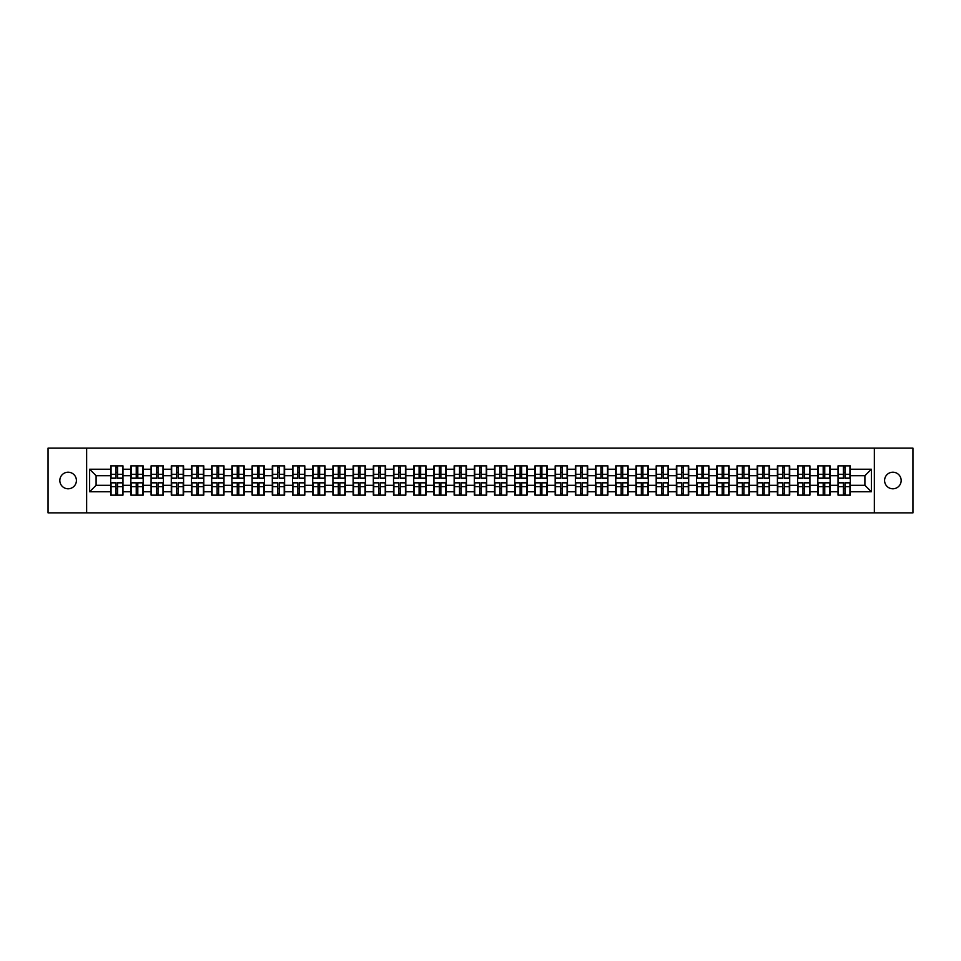 <?xml version="1.0" encoding="UTF-8"?>
<svg xmlns="http://www.w3.org/2000/svg" width="961" height="961" viewBox="0 0 961 961"><rect width="100%" height="100%" fill="white"/><g stroke="black" fill="none" stroke-linecap="round" stroke-linejoin="round"><path stroke-width="1.44" d="M892.877 488.789A8.289 8.289 0 0 1 884.588 480.5A8.289 8.289 0 0 1 892.877 472.211A8.289 8.289 0 0 1 901.166 480.5A8.289 8.289 0 0 1 892.877 488.789M68.123 488.789A8.289 8.289 0 0 1 59.834 480.5A8.289 8.289 0 0 1 68.123 472.211A8.289 8.289 0 0 1 76.412 480.5A8.289 8.289 0 0 1 68.123 488.789M874.354 512.874L912.95 512.874L912.95 448.126L874.354 448.126L874.354 512.874L86.646 512.874L86.646 448.126L48.05 448.126L48.05 512.874L86.646 512.874M874.354 448.126L86.646 448.126M864.9 485.293L864.9 475.707L850.329 475.707L850.329 485.293L864.9 485.293L871.375 491.768L871.375 469.232L850.329 469.232L850.329 465.869L838.028 465.869L838.028 475.707L830.124 475.707L830.124 485.293L838.028 485.293L838.028 475.707M871.375 491.768L850.329 491.768L850.329 495.131L838.028 495.131L838.028 491.768L830.124 491.768L830.124 495.131L817.823 495.131L817.823 491.768L809.919 491.768L809.919 495.131L797.618 495.131L797.618 491.768L789.714 491.768L789.714 495.131L777.413 495.131L777.413 491.768L769.509 491.768L769.509 495.131L757.208 495.131L757.208 491.768L749.304 491.768L749.304 495.131L737.003 495.131L737.003 491.768L729.099 491.768L729.099 495.131L716.798 495.131L716.798 491.768L708.894 491.768L708.894 495.131L696.593 495.131L696.593 491.768L688.701 491.768L688.701 495.131L676.388 495.131L676.388 491.768L668.496 491.768L668.496 495.131L656.183 495.131L656.183 491.768L648.291 491.768L648.291 495.131L635.978 495.131L635.978 491.768L628.086 491.768L628.086 495.131L615.773 495.131L615.773 491.768L607.881 491.768L607.881 495.131L595.58 495.131L595.58 491.768L587.676 491.768L587.676 495.131L575.375 495.131L575.375 491.768L567.47 491.768L567.47 495.131L555.17 495.131L555.17 491.768L547.265 491.768L547.265 495.131L534.965 495.131L534.965 491.768L527.06 491.768L527.06 495.131L514.76 495.131L514.76 491.768L506.855 491.768L506.855 495.131L494.555 495.131L494.555 491.768L486.65 491.768L486.65 495.131L474.35 495.131L474.35 491.768L466.445 491.768L466.445 495.131L454.145 495.131L454.145 491.768L446.24 491.768L446.24 495.131L433.94 495.131L433.94 491.768L426.035 491.768L426.035 495.131L413.735 495.131L413.735 491.768L405.83 491.768L405.83 495.131L393.529 495.131L393.529 491.768L385.625 491.768L385.625 495.131L373.324 495.131L373.324 491.768L365.42 491.768L365.42 495.131L353.119 495.131L353.119 491.768L345.227 491.768L345.227 495.131L332.914 495.131L332.914 491.768L325.022 491.768L325.022 495.131L312.709 495.131L312.709 491.768L304.817 491.768L304.817 495.131L292.504 495.131L292.504 491.768L284.612 491.768L284.612 495.131L272.299 495.131L272.299 491.768L264.407 491.768L264.407 495.131L252.106 495.131L252.106 491.768L244.202 491.768L244.202 495.131L231.901 495.131L231.901 491.768L223.997 491.768L223.997 495.131L211.696 495.131L211.696 491.768L203.792 491.768L203.792 495.131L191.491 495.131L191.491 491.768L183.587 491.768L183.587 495.131L171.286 495.131L171.286 491.768L163.382 491.768L163.382 495.131L151.081 495.131L151.081 491.768L143.177 491.768L143.177 495.131L130.876 495.131L130.876 491.768L122.972 491.768L122.972 495.131L110.671 495.131L110.671 491.768L89.625 491.768L89.625 469.232L110.671 469.232L110.671 475.707L96.1 475.707L96.1 485.293L110.671 485.293L110.671 475.707M838.028 469.232L830.124 469.232L830.124 465.869L817.823 465.869L817.823 469.232L809.919 469.232L809.919 465.869L797.618 465.869L797.618 469.232L789.714 469.232L789.714 465.869L777.413 465.869L777.413 469.232L769.509 469.232L769.509 465.869L757.208 465.869L757.208 469.232L749.304 469.232L749.304 465.869L737.003 465.869L737.003 469.232L729.099 469.232L729.099 465.869L716.798 465.869L716.798 469.232L708.894 469.232L708.894 465.869L696.593 465.869L696.593 469.232L688.701 469.232L688.701 465.869L676.388 465.869L676.388 469.232L668.496 469.232L668.496 465.869L656.183 465.869L656.183 469.232L648.291 469.232L648.291 465.869L635.978 465.869L635.978 469.232L628.086 469.232L628.086 465.869L615.773 465.869L615.773 469.232L607.881 469.232L607.881 465.869L595.58 465.869L595.58 469.232L587.676 469.232L587.676 465.869L575.375 465.869L575.375 469.232L567.47 469.232L567.47 465.869L555.17 465.869L555.17 469.232L547.265 469.232L547.265 465.869L534.965 465.869L534.965 469.232L527.06 469.232L527.06 465.869L514.76 465.869L514.76 469.232L506.855 469.232L506.855 465.869L494.555 465.869L494.555 469.232L486.65 469.232L486.65 465.869L474.35 465.869L474.35 469.232L466.445 469.232L466.445 465.869L454.145 465.869L454.145 469.232L446.24 469.232L446.24 465.869L433.94 465.869L433.94 469.232L426.035 469.232L426.035 465.869L413.735 465.869L413.735 469.232L405.83 469.232L405.83 465.869L393.529 465.869L393.529 469.232L385.625 469.232L385.625 465.869L373.324 465.869L373.324 469.232L365.42 469.232L365.42 465.869L353.119 465.869L353.119 469.232L345.227 469.232L345.227 465.869L332.914 465.869L332.914 469.232L325.022 469.232L325.022 465.869L312.709 465.869L312.709 469.232L304.817 469.232L304.817 465.869L292.504 465.869L292.504 469.232L284.612 469.232L284.612 465.869L272.299 465.869L272.299 469.232L264.407 469.232L264.407 465.869L252.106 465.869L252.106 469.232L244.202 469.232L244.202 465.869L231.901 465.869L231.901 469.232L223.997 469.232L223.997 465.869L211.696 465.869L211.696 469.232L203.792 469.232L203.792 465.869L191.491 465.869L191.491 469.232L183.587 469.232L183.587 465.869L171.286 465.869L171.286 469.232L163.382 469.232L163.382 465.869L151.081 465.869L151.081 469.232L143.177 469.232L143.177 465.869L130.876 465.869L130.876 469.232L122.972 469.232L122.972 465.869L110.671 465.869L110.671 469.232M838.028 485.293L838.028 491.768M830.124 485.293L830.124 491.768M830.124 469.232L830.124 475.707M809.919 485.293L817.823 485.293L817.823 475.707L809.919 475.707L809.919 491.768M817.823 485.293L817.823 491.768M817.823 469.232L817.823 475.707M809.919 469.232L809.919 475.707M789.714 485.293L797.618 485.293L797.618 475.707L789.714 475.707L789.714 491.768M797.618 485.293L797.618 491.768M797.618 469.232L797.618 475.707M789.714 469.232L789.714 475.707M769.509 485.293L777.413 485.293L777.413 475.707L769.509 475.707L769.509 491.768M777.413 485.293L777.413 491.768M777.413 469.232L777.413 475.707M769.509 469.232L769.509 475.707M749.304 485.293L757.208 485.293L757.208 475.707L749.304 475.707L749.304 491.768M757.208 485.293L757.208 491.768M757.208 469.232L757.208 475.707M749.304 469.232L749.304 475.707M729.099 485.293L737.003 485.293L737.003 475.707L729.099 475.707L729.099 491.768M737.003 485.293L737.003 491.768M737.003 469.232L737.003 475.707M729.099 469.232L729.099 475.707M708.894 485.293L716.798 485.293L716.798 475.707L708.894 475.707L708.894 491.768M716.798 485.293L716.798 491.768M716.798 469.232L716.798 475.707M708.894 469.232L708.894 475.707M688.701 485.293L696.593 485.293L696.593 475.707L688.701 475.707L688.701 491.768M696.593 485.293L696.593 491.768M696.593 469.232L696.593 475.707M688.701 469.232L688.701 475.707M668.496 485.293L676.388 485.293L676.388 475.707L668.496 475.707L668.496 491.768M676.388 485.293L676.388 491.768M676.388 469.232L676.388 475.707M668.496 469.232L668.496 475.707M648.291 485.293L656.183 485.293L656.183 475.707L648.291 475.707L648.291 491.768M656.183 485.293L656.183 491.768M656.183 469.232L656.183 475.707M648.291 469.232L648.291 475.707M628.086 485.293L635.978 485.293L635.978 475.707L628.086 475.707L628.086 491.768M635.978 485.293L635.978 491.768M635.978 469.232L635.978 475.707M628.086 469.232L628.086 475.707M607.881 485.293L615.773 485.293L615.773 475.707L607.881 475.707L607.881 491.768M615.773 485.293L615.773 491.768M615.773 469.232L615.773 475.707M607.881 469.232L607.881 475.707M587.676 485.293L595.58 485.293L595.58 475.707L587.676 475.707L587.676 491.768M595.58 485.293L595.58 491.768M595.58 469.232L595.58 475.707M587.676 469.232L587.676 475.707M567.47 485.293L575.375 485.293L575.375 475.707L567.47 475.707L567.47 491.768M575.375 485.293L575.375 491.768M575.375 469.232L575.375 475.707M567.47 469.232L567.47 475.707M547.265 485.293L555.17 485.293L555.17 475.707L547.265 475.707L547.265 491.768M555.17 485.293L555.17 491.768M555.17 469.232L555.17 475.707M547.265 469.232L547.265 475.707M527.06 485.293L534.965 485.293L534.965 475.707L527.06 475.707L527.06 491.768M534.965 485.293L534.965 491.768M534.965 469.232L534.965 475.707M527.06 469.232L527.06 475.707M506.855 485.293L514.76 485.293L514.76 475.707L506.855 475.707L506.855 491.768M514.76 485.293L514.76 491.768M514.76 469.232L514.76 475.707M506.855 469.232L506.855 475.707M486.65 485.293L494.555 485.293L494.555 475.707L486.65 475.707L486.65 491.768M494.555 485.293L494.555 491.768M494.555 469.232L494.555 475.707M486.65 469.232L486.65 475.707M466.445 485.293L474.35 485.293L474.35 475.707L466.445 475.707L466.445 491.768M474.35 485.293L474.35 491.768M474.35 469.232L474.35 475.707M466.445 469.232L466.445 475.707M446.24 485.293L454.145 485.293L454.145 475.707L446.24 475.707L446.24 491.768M454.145 485.293L454.145 491.768M454.145 469.232L454.145 475.707M446.24 469.232L446.24 475.707M426.035 485.293L433.94 485.293L433.94 475.707L426.035 475.707L426.035 491.768M433.94 485.293L433.94 491.768M433.94 469.232L433.94 475.707M426.035 469.232L426.035 475.707M405.83 485.293L413.735 485.293L413.735 475.707L405.83 475.707L405.83 491.768M413.735 485.293L413.735 491.768M413.735 469.232L413.735 475.707M405.83 469.232L405.83 475.707M385.625 485.293L393.529 485.293L393.529 475.707L385.625 475.707L385.625 491.768M393.529 485.293L393.529 491.768M393.529 469.232L393.529 475.707M385.625 469.232L385.625 475.707M365.42 485.293L373.324 485.293L373.324 475.707L365.42 475.707L365.42 491.768M373.324 485.293L373.324 491.768M373.324 469.232L373.324 475.707M365.42 469.232L365.42 475.707M345.227 485.293L353.119 485.293L353.119 475.707L345.227 475.707L345.227 491.768M353.119 485.293L353.119 491.768M353.119 469.232L353.119 475.707M345.227 469.232L345.227 475.707M325.022 485.293L332.914 485.293L332.914 475.707L325.022 475.707L325.022 491.768M332.914 485.293L332.914 491.768M332.914 469.232L332.914 475.707M325.022 469.232L325.022 475.707M304.817 485.293L312.709 485.293L312.709 475.707L304.817 475.707L304.817 491.768M312.709 485.293L312.709 491.768M312.709 469.232L312.709 475.707M304.817 469.232L304.817 475.707M284.612 485.293L292.504 485.293L292.504 475.707L284.612 475.707L284.612 491.768M292.504 485.293L292.504 491.768M292.504 469.232L292.504 475.707M284.612 469.232L284.612 475.707M264.407 485.293L272.299 485.293L272.299 475.707L264.407 475.707L264.407 491.768M272.299 485.293L272.299 491.768M272.299 469.232L272.299 475.707M264.407 469.232L264.407 475.707M244.202 485.293L252.106 485.293L252.106 475.707L244.202 475.707L244.202 491.768M252.106 485.293L252.106 491.768M252.106 469.232L252.106 475.707M244.202 469.232L244.202 475.707M223.997 485.293L231.901 485.293L231.901 475.707L223.997 475.707L223.997 491.768M231.901 485.293L231.901 491.768M231.901 469.232L231.901 475.707M223.997 469.232L223.997 475.707M203.792 485.293L211.696 485.293L211.696 475.707L203.792 475.707L203.792 491.768M211.696 485.293L211.696 491.768M211.696 469.232L211.696 475.707M203.792 469.232L203.792 475.707M183.587 485.293L191.491 485.293L191.491 475.707L183.587 475.707L183.587 491.768M191.491 485.293L191.491 491.768M191.491 469.232L191.491 475.707M183.587 469.232L183.587 475.707M163.382 485.293L171.286 485.293L171.286 475.707L163.382 475.707L163.382 491.768M171.286 485.293L171.286 491.768M171.286 469.232L171.286 475.707M163.382 469.232L163.382 475.707M143.177 485.293L151.081 485.293L151.081 475.707L143.177 475.707L143.177 491.768M151.081 485.293L151.081 491.768M151.081 469.232L151.081 475.707M143.177 469.232L143.177 475.707M122.972 485.293L130.876 485.293L130.876 475.707L122.972 475.707L122.972 491.768M130.876 485.293L130.876 491.768M130.876 469.232L130.876 475.707M122.972 469.232L122.972 475.707M110.671 485.293L110.671 491.768M96.1 485.293L89.625 491.768M89.625 469.232L96.1 475.707M850.329 485.293L850.329 491.768M850.329 469.232L850.329 475.707M871.375 469.232L864.9 475.707M122.588 465.869L122.588 478.302L117.602 478.302L117.602 465.869M116.041 465.869L116.041 478.302L111.056 478.302L111.056 465.869M116.041 467.551L117.602 467.551M117.602 472.344L116.041 472.344M111.056 495.131L111.056 482.698L116.041 482.698L116.041 495.131M117.602 495.131L117.602 482.698L122.588 482.698L122.588 495.131M117.602 493.449L116.041 493.449M116.041 488.656L117.602 488.656M142.793 465.869L142.793 478.302L137.807 478.302L137.807 465.869M136.246 465.869L136.246 478.302L131.261 478.302L131.261 465.869M136.246 467.551L137.807 467.551M137.807 472.344L136.246 472.344M162.998 465.869L162.998 478.302L158.012 478.302L158.012 465.869M156.451 465.869L156.451 478.302L151.466 478.302L151.466 465.869M156.451 467.551L158.012 467.551M158.012 472.344L156.451 472.344M183.203 465.869L183.203 478.302L178.217 478.302L178.217 465.869M176.656 465.869L176.656 478.302L171.671 478.302L171.671 465.869M176.656 467.551L178.217 467.551M178.217 472.344L176.656 472.344M203.408 465.869L203.408 478.302L198.422 478.302L198.422 465.869M196.861 465.869L196.861 478.302L191.876 478.302L191.876 465.869M196.861 467.551L198.422 467.551M198.422 472.344L196.861 472.344M223.613 465.869L223.613 478.302L218.615 478.302L218.615 465.869M217.066 465.869L217.066 478.302L212.081 478.302L212.081 465.869M217.066 467.551L218.615 467.551M218.615 472.344L217.066 472.344M131.261 495.131L131.261 482.698L136.246 482.698L136.246 495.131M137.807 495.131L137.807 482.698L142.793 482.698L142.793 495.131M137.807 493.449L136.246 493.449M136.246 488.656L137.807 488.656M151.466 495.131L151.466 482.698L156.451 482.698L156.451 495.131M158.012 495.131L158.012 482.698L162.998 482.698L162.998 495.131M158.012 493.449L156.451 493.449M156.451 488.656L158.012 488.656M171.671 495.131L171.671 482.698L176.656 482.698L176.656 495.131M178.217 495.131L178.217 482.698L183.203 482.698L183.203 495.131M178.217 493.449L176.656 493.449M176.656 488.656L178.217 488.656M191.876 495.131L191.876 482.698L196.861 482.698L196.861 495.131M198.422 495.131L198.422 482.698L203.408 482.698L203.408 495.131M198.422 493.449L196.861 493.449M196.861 488.656L198.422 488.656M212.081 495.131L212.081 482.698L217.066 482.698L217.066 495.131M218.615 495.131L218.615 482.698L223.613 482.698L223.613 495.131M218.615 493.449L217.066 493.449M217.066 488.656L218.615 488.656M243.806 465.869L243.806 478.302L238.821 478.302L238.821 465.869M237.271 465.869L237.271 478.302L232.286 478.302L232.286 465.869M237.271 467.551L238.821 467.551M238.821 472.344L237.271 472.344M232.286 495.131L232.286 482.698L237.271 482.698L237.271 495.131M238.821 495.131L238.821 482.698L243.806 482.698L243.806 495.131M238.821 493.449L237.271 493.449M237.271 488.656L238.821 488.656M264.011 465.869L264.011 478.302L259.026 478.302L259.026 465.869M257.476 465.869L257.476 478.302L252.491 478.302L252.491 465.869M257.476 467.551L259.026 467.551M259.026 472.344L257.476 472.344M252.491 495.131L252.491 482.698L257.476 482.698L257.476 495.131M259.026 495.131L259.026 482.698L264.011 482.698L264.011 495.131M259.026 493.449L257.476 493.449M257.476 488.656L259.026 488.656M284.216 465.869L284.216 478.302L279.231 478.302L279.231 465.869M277.681 465.869L277.681 478.302L272.696 478.302L272.696 465.869M277.681 467.551L279.231 467.551M279.231 472.344L277.681 472.344M272.696 495.131L272.696 482.698L277.681 482.698L277.681 495.131M279.231 495.131L279.231 482.698L284.216 482.698L284.216 495.131M279.231 493.449L277.681 493.449M277.681 488.656L279.231 488.656M304.421 465.869L304.421 478.302L299.436 478.302L299.436 465.869M297.886 465.869L297.886 478.302L292.901 478.302L292.901 465.869M297.886 467.551L299.436 467.551M299.436 472.344L297.886 472.344M292.901 495.131L292.901 482.698L297.886 482.698L297.886 495.131M299.436 495.131L299.436 482.698L304.421 482.698L304.421 495.131M299.436 493.449L297.886 493.449M297.886 488.656L299.436 488.656M324.626 465.869L324.626 478.302L319.641 478.302L319.641 465.869M318.091 465.869L318.091 478.302L313.106 478.302L313.106 465.869M318.091 467.551L319.641 467.551M319.641 472.344L318.091 472.344M313.106 495.131L313.106 482.698L318.091 482.698L318.091 495.131M319.641 495.131L319.641 482.698L324.626 482.698L324.626 495.131M319.641 493.449L318.091 493.449M318.091 488.656L319.641 488.656M344.831 465.869L344.831 478.302L339.846 478.302L339.846 465.869M338.296 465.869L338.296 478.302L333.311 478.302L333.311 465.869M338.296 467.551L339.846 467.551M339.846 472.344L338.296 472.344M333.311 495.131L333.311 482.698L338.296 482.698L338.296 495.131M339.846 495.131L339.846 482.698L344.831 482.698L344.831 495.131M339.846 493.449L338.296 493.449M338.296 488.656L339.846 488.656M365.036 465.869L365.036 478.302L360.051 478.302L360.051 465.869M358.501 465.869L358.501 478.302L353.516 478.302L353.516 465.869M358.501 467.551L360.051 467.551M360.051 472.344L358.501 472.344M353.516 495.131L353.516 482.698L358.501 482.698L358.501 495.131M360.051 495.131L360.051 482.698L365.036 482.698L365.036 495.131M360.051 493.449L358.501 493.449M358.501 488.656L360.051 488.656M385.241 465.869L385.241 478.302L380.256 478.302L380.256 465.869M378.706 465.869L378.706 478.302L373.721 478.302L373.721 465.869M378.706 467.551L380.256 467.551M380.256 472.344L378.706 472.344M373.721 495.131L373.721 482.698L378.706 482.698L378.706 495.131M380.256 495.131L380.256 482.698L385.241 482.698L385.241 495.131M380.256 493.449L378.706 493.449M378.706 488.656L380.256 488.656M405.446 465.869L405.446 478.302L400.461 478.302L400.461 465.869M398.911 465.869L398.911 478.302L393.914 478.302L393.914 465.869M398.911 467.551L400.461 467.551M400.461 472.344L398.911 472.344M393.914 495.131L393.914 482.698L398.911 482.698L398.911 495.131M400.461 495.131L400.461 482.698L405.446 482.698L405.446 495.131M400.461 493.449L398.911 493.449M398.911 488.656L400.461 488.656M425.651 465.869L425.651 478.302L420.666 478.302L420.666 465.869M419.104 465.869L419.104 478.302L414.119 478.302L414.119 465.869M419.104 467.551L420.666 467.551M420.666 472.344L419.104 472.344M414.119 495.131L414.119 482.698L419.104 482.698L419.104 495.131M420.666 495.131L420.666 482.698L425.651 482.698L425.651 495.131M420.666 493.449L419.104 493.449M419.104 488.656L420.666 488.656M445.856 465.869L445.856 478.302L440.871 478.302L440.871 465.869M439.309 465.869L439.309 478.302L434.324 478.302L434.324 465.869M439.309 467.551L440.871 467.551M440.871 472.344L439.309 472.344M434.324 495.131L434.324 482.698L439.309 482.698L439.309 495.131M440.871 495.131L440.871 482.698L445.856 482.698L445.856 495.131M440.871 493.449L439.309 493.449M439.309 488.656L440.871 488.656M466.061 465.869L466.061 478.302L461.076 478.302L461.076 465.869M459.514 465.869L459.514 478.302L454.529 478.302L454.529 465.869M459.514 467.551L461.076 467.551M461.076 472.344L459.514 472.344M454.529 495.131L454.529 482.698L459.514 482.698L459.514 495.131M461.076 495.131L461.076 482.698L466.061 482.698L466.061 495.131M461.076 493.449L459.514 493.449M459.514 488.656L461.076 488.656M486.266 465.869L486.266 478.302L481.281 478.302L481.281 465.869M479.719 465.869L479.719 478.302L474.734 478.302L474.734 465.869M479.719 467.551L481.281 467.551M481.281 472.344L479.719 472.344M474.734 495.131L474.734 482.698L479.719 482.698L479.719 495.131M481.281 495.131L481.281 482.698L486.266 482.698L486.266 495.131M481.281 493.449L479.719 493.449M479.719 488.656L481.281 488.656M506.471 465.869L506.471 478.302L501.486 478.302L501.486 465.869M499.924 465.869L499.924 478.302L494.939 478.302L494.939 465.869M499.924 467.551L501.486 467.551M501.486 472.344L499.924 472.344M494.939 495.131L494.939 482.698L499.924 482.698L499.924 495.131M501.486 495.131L501.486 482.698L506.471 482.698L506.471 495.131M501.486 493.449L499.924 493.449M499.924 488.656L501.486 488.656M526.676 465.869L526.676 478.302L521.691 478.302L521.691 465.869M520.129 465.869L520.129 478.302L515.144 478.302L515.144 465.869M520.129 467.551L521.691 467.551M521.691 472.344L520.129 472.344M515.144 495.131L515.144 482.698L520.129 482.698L520.129 495.131M521.691 495.131L521.691 482.698L526.676 482.698L526.676 495.131M521.691 493.449L520.129 493.449M520.129 488.656L521.691 488.656M546.881 465.869L546.881 478.302L541.896 478.302L541.896 465.869M540.334 465.869L540.334 478.302L535.349 478.302L535.349 465.869M540.334 467.551L541.896 467.551M541.896 472.344L540.334 472.344M535.349 495.131L535.349 482.698L540.334 482.698L540.334 495.131M541.896 495.131L541.896 482.698L546.881 482.698L546.881 495.131M541.896 493.449L540.334 493.449M540.334 488.656L541.896 488.656M567.086 465.869L567.086 478.302L562.089 478.302L562.089 465.869M560.539 465.869L560.539 478.302L555.554 478.302L555.554 465.869M560.539 467.551L562.089 467.551M562.089 472.344L560.539 472.344M555.554 495.131L555.554 482.698L560.539 482.698L560.539 495.131M562.089 495.131L562.089 482.698L567.086 482.698L567.086 495.131M562.089 493.449L560.539 493.449M560.539 488.656L562.089 488.656M587.279 465.869L587.279 478.302L582.294 478.302L582.294 465.869M580.744 465.869L580.744 478.302L575.759 478.302L575.759 465.869M580.744 467.551L582.294 467.551M582.294 472.344L580.744 472.344M575.759 495.131L575.759 482.698L580.744 482.698L580.744 495.131M582.294 495.131L582.294 482.698L587.279 482.698L587.279 495.131M582.294 493.449L580.744 493.449M580.744 488.656L582.294 488.656M607.484 465.869L607.484 478.302L602.499 478.302L602.499 465.869M600.949 465.869L600.949 478.302L595.964 478.302L595.964 465.869M600.949 467.551L602.499 467.551M602.499 472.344L600.949 472.344M595.964 495.131L595.964 482.698L600.949 482.698L600.949 495.131M602.499 495.131L602.499 482.698L607.484 482.698L607.484 495.131M602.499 493.449L600.949 493.449M600.949 488.656L602.499 488.656M627.689 465.869L627.689 478.302L622.704 478.302L622.704 465.869M621.154 465.869L621.154 478.302L616.169 478.302L616.169 465.869M621.154 467.551L622.704 467.551M622.704 472.344L621.154 472.344M616.169 495.131L616.169 482.698L621.154 482.698L621.154 495.131M622.704 495.131L622.704 482.698L627.689 482.698L627.689 495.131M622.704 493.449L621.154 493.449M621.154 488.656L622.704 488.656M647.894 465.869L647.894 478.302L642.909 478.302L642.909 465.869M641.359 465.869L641.359 478.302L636.374 478.302L636.374 465.869M641.359 467.551L642.909 467.551M642.909 472.344L641.359 472.344M636.374 495.131L636.374 482.698L641.359 482.698L641.359 495.131M642.909 495.131L642.909 482.698L647.894 482.698L647.894 495.131M642.909 493.449L641.359 493.449M641.359 488.656L642.909 488.656M668.099 465.869L668.099 478.302L663.114 478.302L663.114 465.869M661.564 465.869L661.564 478.302L656.579 478.302L656.579 465.869M661.564 467.551L663.114 467.551M663.114 472.344L661.564 472.344M656.579 495.131L656.579 482.698L661.564 482.698L661.564 495.131M663.114 495.131L663.114 482.698L668.099 482.698L668.099 495.131M663.114 493.449L661.564 493.449M661.564 488.656L663.114 488.656M688.304 465.869L688.304 478.302L683.319 478.302L683.319 465.869M681.769 465.869L681.769 478.302L676.784 478.302L676.784 465.869M681.769 467.551L683.319 467.551M683.319 472.344L681.769 472.344M676.784 495.131L676.784 482.698L681.769 482.698L681.769 495.131M683.319 495.131L683.319 482.698L688.304 482.698L688.304 495.131M683.319 493.449L681.769 493.449M681.769 488.656L683.319 488.656M708.509 465.869L708.509 478.302L703.524 478.302L703.524 465.869M701.974 465.869L701.974 478.302L696.989 478.302L696.989 465.869M701.974 467.551L703.524 467.551M703.524 472.344L701.974 472.344M696.989 495.131L696.989 482.698L701.974 482.698L701.974 495.131M703.524 495.131L703.524 482.698L708.509 482.698L708.509 495.131M703.524 493.449L701.974 493.449M701.974 488.656L703.524 488.656M728.714 465.869L728.714 478.302L723.729 478.302L723.729 465.869M722.179 465.869L722.179 478.302L717.194 478.302L717.194 465.869M722.179 467.551L723.729 467.551M723.729 472.344L722.179 472.344M717.194 495.131L717.194 482.698L722.179 482.698L722.179 495.131M723.729 495.131L723.729 482.698L728.714 482.698L728.714 495.131M723.729 493.449L722.179 493.449M722.179 488.656L723.729 488.656M748.919 465.869L748.919 478.302L743.934 478.302L743.934 465.869M742.385 465.869L742.385 478.302L737.387 478.302L737.387 465.869M742.385 467.551L743.934 467.551M743.934 472.344L742.385 472.344M737.387 495.131L737.387 482.698L742.385 482.698L742.385 495.131M743.934 495.131L743.934 482.698L748.919 482.698L748.919 495.131M743.934 493.449L742.385 493.449M742.385 488.656L743.934 488.656M769.124 465.869L769.124 478.302L764.139 478.302L764.139 465.869M762.578 465.869L762.578 478.302L757.592 478.302L757.592 465.869M762.578 467.551L764.139 467.551M764.139 472.344L762.578 472.344M757.592 495.131L757.592 482.698L762.578 482.698L762.578 495.131M764.139 495.131L764.139 482.698L769.124 482.698L769.124 495.131M764.139 493.449L762.578 493.449M762.578 488.656L764.139 488.656M789.329 465.869L789.329 478.302L784.344 478.302L784.344 465.869M782.783 465.869L782.783 478.302L777.797 478.302L777.797 465.869M782.783 467.551L784.344 467.551M784.344 472.344L782.783 472.344M777.797 495.131L777.797 482.698L782.783 482.698L782.783 495.131M784.344 495.131L784.344 482.698L789.329 482.698L789.329 495.131M784.344 493.449L782.783 493.449M782.783 488.656L784.344 488.656M809.534 465.869L809.534 478.302L804.549 478.302L804.549 465.869M802.988 465.869L802.988 478.302L798.002 478.302L798.002 465.869M802.988 467.551L804.549 467.551M804.549 472.344L802.988 472.344M798.002 495.131L798.002 482.698L802.988 482.698L802.988 495.131M804.549 495.131L804.549 482.698L809.534 482.698L809.534 495.131M804.549 493.449L802.988 493.449M802.988 488.656L804.549 488.656M829.739 465.869L829.739 478.302L824.754 478.302L824.754 465.869M823.193 465.869L823.193 478.302L818.207 478.302L818.207 465.869M823.193 467.551L824.754 467.551M824.754 472.344L823.193 472.344M818.207 495.131L818.207 482.698L823.193 482.698L823.193 495.131M824.754 495.131L824.754 482.698L829.739 482.698L829.739 495.131M824.754 493.449L823.193 493.449M823.193 488.656L824.754 488.656M849.944 465.869L849.944 478.302L844.959 478.302L844.959 465.869M843.398 465.869L843.398 478.302L838.412 478.302L838.412 465.869M843.398 467.551L844.959 467.551M844.959 472.344L843.398 472.344M838.412 495.131L838.412 482.698L843.398 482.698L843.398 495.131M844.959 495.131L844.959 482.698L849.944 482.698L849.944 495.131M844.959 493.449L843.398 493.449M843.398 488.656L844.959 488.656M116.041 474.302L111.056 474.302M116.041 478.134L111.056 478.134M122.588 474.302L117.602 474.302M122.588 478.134L117.602 478.134M117.602 486.698L122.588 486.698M117.602 482.866L122.588 482.866M111.056 486.698L116.041 486.698M111.056 482.866L116.041 482.866M136.246 474.302L131.261 474.302M136.246 478.134L131.261 478.134M142.793 474.302L137.807 474.302M142.793 478.134L137.807 478.134M156.451 474.302L151.466 474.302M156.451 478.134L151.466 478.134M162.998 474.302L158.012 474.302M162.998 478.134L158.012 478.134M176.656 474.302L171.671 474.302M176.656 478.134L171.671 478.134M183.203 474.302L178.217 474.302M183.203 478.134L178.217 478.134M196.861 474.302L191.876 474.302M196.861 478.134L191.876 478.134M203.408 474.302L198.422 474.302M203.408 478.134L198.422 478.134M217.066 474.302L212.081 474.302M217.066 478.134L212.081 478.134M223.613 474.302L218.615 474.302M223.613 478.134L218.615 478.134M137.807 486.698L142.793 486.698M137.807 482.866L142.793 482.866M131.261 486.698L136.246 486.698M131.261 482.866L136.246 482.866M158.012 486.698L162.998 486.698M158.012 482.866L162.998 482.866M151.466 486.698L156.451 486.698M151.466 482.866L156.451 482.866M178.217 486.698L183.203 486.698M178.217 482.866L183.203 482.866M171.671 486.698L176.656 486.698M171.671 482.866L176.656 482.866M198.422 486.698L203.408 486.698M198.422 482.866L203.408 482.866M191.876 486.698L196.861 486.698M191.876 482.866L196.861 482.866M218.615 486.698L223.613 486.698M218.615 482.866L223.613 482.866M212.081 486.698L217.066 486.698M212.081 482.866L217.066 482.866M237.271 474.302L232.286 474.302M237.271 478.134L232.286 478.134M243.806 474.302L238.821 474.302M243.806 478.134L238.821 478.134M238.821 486.698L243.806 486.698M238.821 482.866L243.806 482.866M232.286 486.698L237.271 486.698M232.286 482.866L237.271 482.866M257.476 474.302L252.491 474.302M257.476 478.134L252.491 478.134M264.011 474.302L259.026 474.302M264.011 478.134L259.026 478.134M259.026 486.698L264.011 486.698M259.026 482.866L264.011 482.866M252.491 486.698L257.476 486.698M252.491 482.866L257.476 482.866M277.681 474.302L272.696 474.302M277.681 478.134L272.696 478.134M284.216 474.302L279.231 474.302M284.216 478.134L279.231 478.134M279.231 486.698L284.216 486.698M279.231 482.866L284.216 482.866M272.696 486.698L277.681 486.698M272.696 482.866L277.681 482.866M297.886 474.302L292.901 474.302M297.886 478.134L292.901 478.134M304.421 474.302L299.436 474.302M304.421 478.134L299.436 478.134M299.436 486.698L304.421 486.698M299.436 482.866L304.421 482.866M292.901 486.698L297.886 486.698M292.901 482.866L297.886 482.866M318.091 474.302L313.106 474.302M318.091 478.134L313.106 478.134M324.626 474.302L319.641 474.302M324.626 478.134L319.641 478.134M319.641 486.698L324.626 486.698M319.641 482.866L324.626 482.866M313.106 486.698L318.091 486.698M313.106 482.866L318.091 482.866M338.296 474.302L333.311 474.302M338.296 478.134L333.311 478.134M344.831 474.302L339.846 474.302M344.831 478.134L339.846 478.134M339.846 486.698L344.831 486.698M339.846 482.866L344.831 482.866M333.311 486.698L338.296 486.698M333.311 482.866L338.296 482.866M358.501 474.302L353.516 474.302M358.501 478.134L353.516 478.134M365.036 474.302L360.051 474.302M365.036 478.134L360.051 478.134M360.051 486.698L365.036 486.698M360.051 482.866L365.036 482.866M353.516 486.698L358.501 486.698M353.516 482.866L358.501 482.866M378.706 474.302L373.721 474.302M378.706 478.134L373.721 478.134M385.241 474.302L380.256 474.302M385.241 478.134L380.256 478.134M380.256 486.698L385.241 486.698M380.256 482.866L385.241 482.866M373.721 486.698L378.706 486.698M373.721 482.866L378.706 482.866M398.911 474.302L393.914 474.302M398.911 478.134L393.914 478.134M405.446 474.302L400.461 474.302M405.446 478.134L400.461 478.134M400.461 486.698L405.446 486.698M400.461 482.866L405.446 482.866M393.914 486.698L398.911 486.698M393.914 482.866L398.911 482.866M419.104 474.302L414.119 474.302M419.104 478.134L414.119 478.134M425.651 474.302L420.666 474.302M425.651 478.134L420.666 478.134M420.666 486.698L425.651 486.698M420.666 482.866L425.651 482.866M414.119 486.698L419.104 486.698M414.119 482.866L419.104 482.866M439.309 474.302L434.324 474.302M439.309 478.134L434.324 478.134M445.856 474.302L440.871 474.302M445.856 478.134L440.871 478.134M440.871 486.698L445.856 486.698M440.871 482.866L445.856 482.866M434.324 486.698L439.309 486.698M434.324 482.866L439.309 482.866M459.514 474.302L454.529 474.302M459.514 478.134L454.529 478.134M466.061 474.302L461.076 474.302M466.061 478.134L461.076 478.134M461.076 486.698L466.061 486.698M461.076 482.866L466.061 482.866M454.529 486.698L459.514 486.698M454.529 482.866L459.514 482.866M479.719 474.302L474.734 474.302M479.719 478.134L474.734 478.134M486.266 474.302L481.281 474.302M486.266 478.134L481.281 478.134M481.281 486.698L486.266 486.698M481.281 482.866L486.266 482.866M474.734 486.698L479.719 486.698M474.734 482.866L479.719 482.866M499.924 474.302L494.939 474.302M499.924 478.134L494.939 478.134M506.471 474.302L501.486 474.302M506.471 478.134L501.486 478.134M501.486 486.698L506.471 486.698M501.486 482.866L506.471 482.866M494.939 486.698L499.924 486.698M494.939 482.866L499.924 482.866M520.129 474.302L515.144 474.302M520.129 478.134L515.144 478.134M526.676 474.302L521.691 474.302M526.676 478.134L521.691 478.134M521.691 486.698L526.676 486.698M521.691 482.866L526.676 482.866M515.144 486.698L520.129 486.698M515.144 482.866L520.129 482.866M540.334 474.302L535.349 474.302M540.334 478.134L535.349 478.134M546.881 474.302L541.896 474.302M546.881 478.134L541.896 478.134M541.896 486.698L546.881 486.698M541.896 482.866L546.881 482.866M535.349 486.698L540.334 486.698M535.349 482.866L540.334 482.866M560.539 474.302L555.554 474.302M560.539 478.134L555.554 478.134M567.086 474.302L562.089 474.302M567.086 478.134L562.089 478.134M562.089 486.698L567.086 486.698M562.089 482.866L567.086 482.866M555.554 486.698L560.539 486.698M555.554 482.866L560.539 482.866M580.744 474.302L575.759 474.302M580.744 478.134L575.759 478.134M587.279 474.302L582.294 474.302M587.279 478.134L582.294 478.134M582.294 486.698L587.279 486.698M582.294 482.866L587.279 482.866M575.759 486.698L580.744 486.698M575.759 482.866L580.744 482.866M600.949 474.302L595.964 474.302M600.949 478.134L595.964 478.134M607.484 474.302L602.499 474.302M607.484 478.134L602.499 478.134M602.499 486.698L607.484 486.698M602.499 482.866L607.484 482.866M595.964 486.698L600.949 486.698M595.964 482.866L600.949 482.866M621.154 474.302L616.169 474.302M621.154 478.134L616.169 478.134M627.689 474.302L622.704 474.302M627.689 478.134L622.704 478.134M622.704 486.698L627.689 486.698M622.704 482.866L627.689 482.866M616.169 486.698L621.154 486.698M616.169 482.866L621.154 482.866M641.359 474.302L636.374 474.302M641.359 478.134L636.374 478.134M647.894 474.302L642.909 474.302M647.894 478.134L642.909 478.134M642.909 486.698L647.894 486.698M642.909 482.866L647.894 482.866M636.374 486.698L641.359 486.698M636.374 482.866L641.359 482.866M661.564 474.302L656.579 474.302M661.564 478.134L656.579 478.134M668.099 474.302L663.114 474.302M668.099 478.134L663.114 478.134M663.114 486.698L668.099 486.698M663.114 482.866L668.099 482.866M656.579 486.698L661.564 486.698M656.579 482.866L661.564 482.866M681.769 474.302L676.784 474.302M681.769 478.134L676.784 478.134M688.304 474.302L683.319 474.302M688.304 478.134L683.319 478.134M683.319 486.698L688.304 486.698M683.319 482.866L688.304 482.866M676.784 486.698L681.769 486.698M676.784 482.866L681.769 482.866M701.974 474.302L696.989 474.302M701.974 478.134L696.989 478.134M708.509 474.302L703.524 474.302M708.509 478.134L703.524 478.134M703.524 486.698L708.509 486.698M703.524 482.866L708.509 482.866M696.989 486.698L701.974 486.698M696.989 482.866L701.974 482.866M722.179 474.302L717.194 474.302M722.179 478.134L717.194 478.134M728.714 474.302L723.729 474.302M728.714 478.134L723.729 478.134M723.729 486.698L728.714 486.698M723.729 482.866L728.714 482.866M717.194 486.698L722.179 486.698M717.194 482.866L722.179 482.866M742.385 474.302L737.387 474.302M742.385 478.134L737.387 478.134M748.919 474.302L743.934 474.302M748.919 478.134L743.934 478.134M743.934 486.698L748.919 486.698M743.934 482.866L748.919 482.866M737.387 486.698L742.385 486.698M737.387 482.866L742.385 482.866M762.578 474.302L757.592 474.302M762.578 478.134L757.592 478.134M769.124 474.302L764.139 474.302M769.124 478.134L764.139 478.134M764.139 486.698L769.124 486.698M764.139 482.866L769.124 482.866M757.592 486.698L762.578 486.698M757.592 482.866L762.578 482.866M782.783 474.302L777.797 474.302M782.783 478.134L777.797 478.134M789.329 474.302L784.344 474.302M789.329 478.134L784.344 478.134M784.344 486.698L789.329 486.698M784.344 482.866L789.329 482.866M777.797 486.698L782.783 486.698M777.797 482.866L782.783 482.866M802.988 474.302L798.002 474.302M802.988 478.134L798.002 478.134M809.534 474.302L804.549 474.302M809.534 478.134L804.549 478.134M804.549 486.698L809.534 486.698M804.549 482.866L809.534 482.866M798.002 486.698L802.988 486.698M798.002 482.866L802.988 482.866M823.193 474.302L818.207 474.302M823.193 478.134L818.207 478.134M829.739 474.302L824.754 474.302M829.739 478.134L824.754 478.134M824.754 486.698L829.739 486.698M824.754 482.866L829.739 482.866M818.207 486.698L823.193 486.698M818.207 482.866L823.193 482.866M843.398 474.302L838.412 474.302M843.398 478.134L838.412 478.134M849.944 474.302L844.959 474.302M849.944 478.134L844.959 478.134M844.959 486.698L849.944 486.698M844.959 482.866L849.944 482.866M838.412 486.698L843.398 486.698M838.412 482.866L843.398 482.866"/></g></svg>
